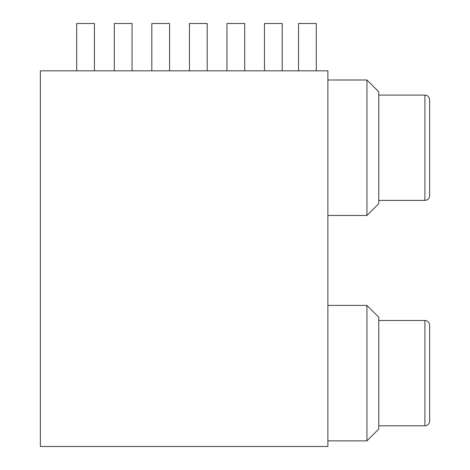 <?xml version="1.0" encoding="UTF-8"?>
<svg xmlns="http://www.w3.org/2000/svg" width="470" height="470" viewBox="0 0 470 470"><rect width="100%" height="100%" fill="white"/><g stroke="black" fill="none" stroke-linecap="round" stroke-linejoin="round"><path stroke-width="0.7" d="M40.361 70.829L40.361 446.5L327.884 446.5L327.884 70.829L40.361 70.829M244.7 70.829L244.7 23.5L226.951 23.5L226.951 70.829M76.686 70.829L76.686 23.5L94.435 23.5L94.435 70.829M151.822 70.829L151.822 23.5L169.57 23.5L169.57 70.829M264.463 70.829L264.463 23.5L282.212 23.5L282.212 70.829M189.445 70.829L189.445 23.5L207.194 23.5L207.194 70.829M114.31 70.829L114.31 23.5L132.058 23.5L132.058 70.829M298.538 70.829L298.538 23.5L316.287 23.5L316.287 70.829M366.929 215.477L378.761 203.645L378.761 91.832L366.929 80L366.929 215.477L327.884 215.477M378.761 317.232L378.761 429.045L366.929 440.878L366.929 305.4L378.761 317.232M429.639 99.816L429.639 195.655C429.333 198.557 427.753 200.138 424.904 200.39L424.904 95.087C427.753 95.34 429.333 96.914 429.639 99.816L429.639 195.655M429.639 373.139L429.639 325.222C429.333 322.32 427.753 320.74 424.904 320.487L424.904 425.797C427.753 425.538 429.333 423.964 429.639 421.061L429.639 373.139M378.761 200.39L424.904 200.39M378.761 425.797L424.904 425.797M378.761 320.487L424.904 320.487M378.761 95.087L424.904 95.087M327.884 440.878L366.929 440.878M327.884 305.4L366.929 305.4M327.884 80L366.929 80"/></g></svg>
